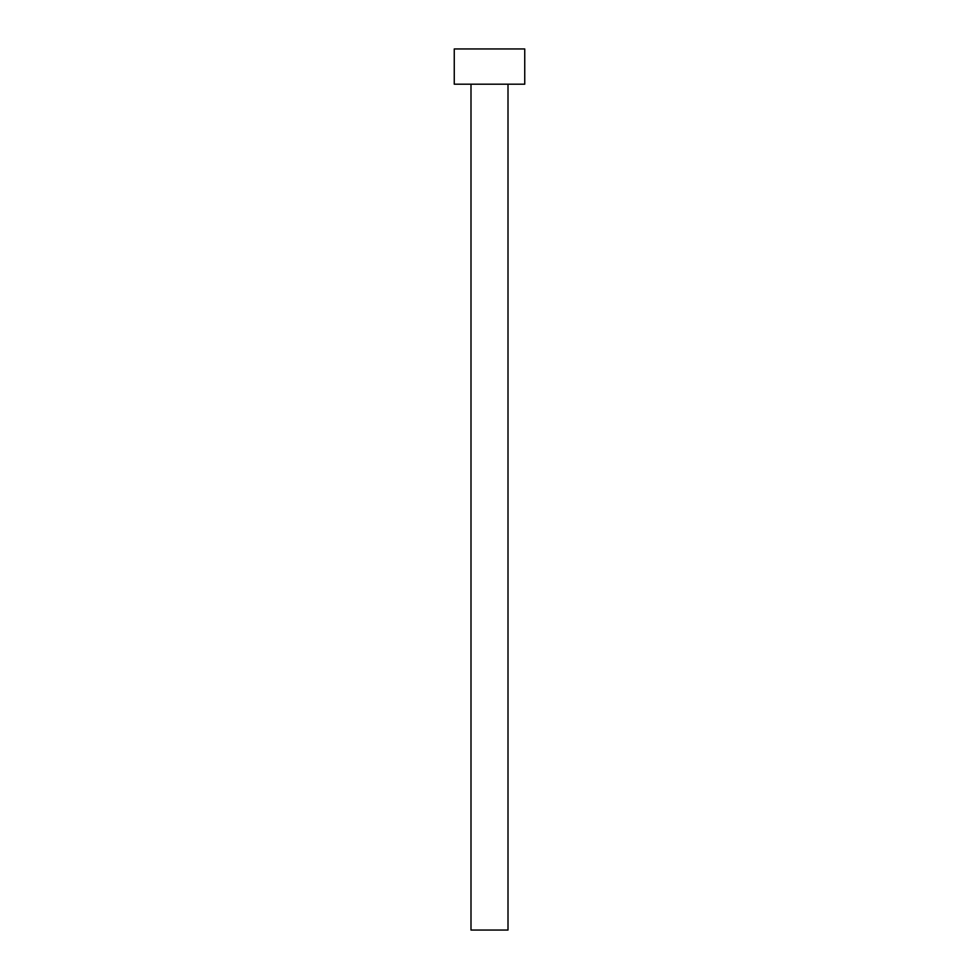 <?xml version="1.0" encoding="UTF-8"?>
<svg xmlns="http://www.w3.org/2000/svg" width="979" height="979" viewBox="0 0 979 979"><rect width="100%" height="100%" fill="white"/><g stroke="black" fill="none" stroke-linecap="round" stroke-linejoin="round"><path stroke-width="1.47" d="M470.997 84.194L470.997 930.05L508.003 930.05L508.003 84.194L508.003 930.05L470.997 930.05L470.997 84.194M454.256 48.95L454.256 84.194L524.744 84.194L524.744 48.95L454.256 48.95L454.256 84.194L524.744 84.194L524.744 48.95L454.256 48.95"/></g></svg>
